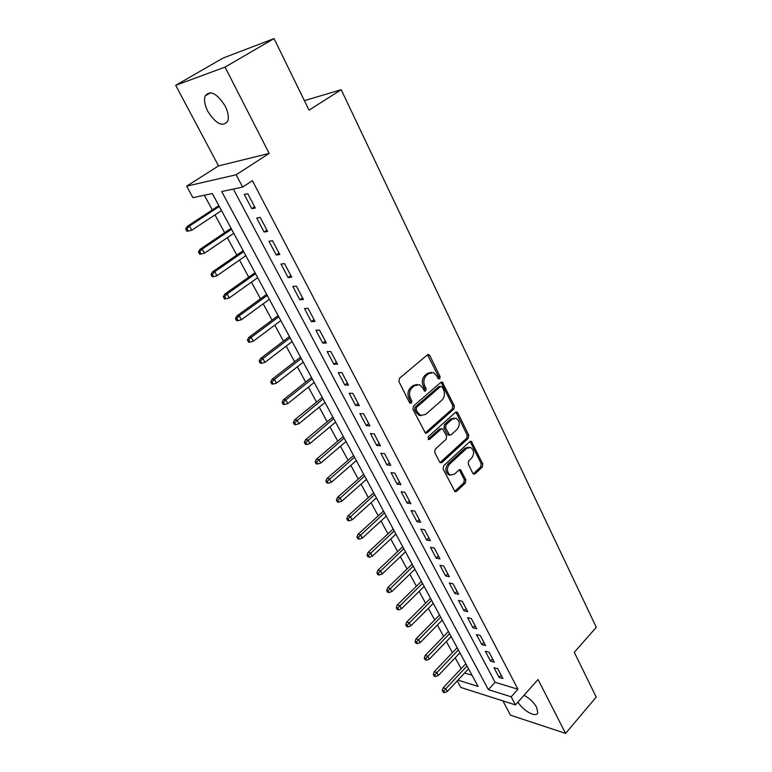 <?xml version="1.0" encoding="UTF-8"?>
<svg xmlns="http://www.w3.org/2000/svg" width="772" height="772" viewBox="0 0 772 772"><rect width="100%" height="100%" fill="white"/><g stroke="black" fill="none" stroke-linecap="round" stroke-linejoin="round"><path stroke-width="1.16" d="M439.702 378.849L440.079 376.582L429.84 355.631L428.827 354.637L427.341 354.917L399.491 378.309L398.931 381.638L409.633 402.781L411.418 403.235L411.804 400.919L410.434 398.198C408.793 394.096 409.382 390.574 412.2 387.621L414.516 385.643L419.486 384.717L422.593 387.766L424.61 391.134L425.69 390.931L426.067 388.634L424.725 385.932C423.124 381.85 423.703 378.367 426.472 375.462L428.75 373.523L433.536 372.606L436.662 375.684L437.985 378.377L439.702 378.849M438.235 378.743L438.525 376.553L427.534 354.773M409.884 403.158L410.26 400.851L408.899 398.14L410.434 398.198M424.185 390.844L424.523 388.596L423.181 385.894L424.725 385.932M518.012 702.047C522.644 710.607 536.395 718.182 537.746 712.807L536.665 707.374C533.684 702.192 529.457 698.168 523.995 695.311M225.106 105.928C216.913 93.267 210.293 89.909 205.236 95.873C203.827 99.955 204.705 105.146 207.871 111.457C215.986 123.974 222.577 127.264 227.643 121.31C229.043 117.344 228.194 112.22 225.106 105.928M472.831 473.304L473.641 474.124L475.156 473.796L482.278 467.07L482.789 463.924L471.316 441.333L469.83 441.652L443.649 465.728L443.118 468.971L454.988 491.677L456.58 491.339L465.391 483.021L465.902 479.837L460.45 469.714L458.896 470.042L454.505 474.133L450.279 475.021C446.727 472.088 446.467 468.469 449.497 464.175L466.703 448.31L470.708 447.461C474.269 450.346 474.558 453.926 471.576 458.221L468.758 460.845L468.237 464.03L472.831 473.304M233.356 189.053L495.074 682.284L517.944 689.242L511.189 696.788L515.474 704.913L460.836 687.456L457.246 680.894M274.041 38.6L225.057 67.096L175.707 85.325L223.002 58.093L274.041 38.6L309.051 110.155L341.205 89.706L596.293 627.308L574.291 652.292L596.206 697.097L565.577 733.4L538.036 679.505L515.474 704.913M175.707 85.325L218.534 165.912L269.177 153.425L225.057 67.096M269.177 153.425L236.145 174.771L242.63 187.085L221.718 191.533L488.367 689.637L511.189 696.788M517.944 689.242L252.396 180.677L242.63 187.085M453.849 409.035L454.38 405.831L442.298 382.121L440.812 382.41L413.493 406.033L412.943 409.334L425.449 433.179L427.051 432.87L453.849 409.035L452.295 408.957L452.826 405.754L441.034 382.237M457.873 412.972L468.749 435.205L468.228 438.39L441.989 462.447L440.397 462.775L439.558 461.926L434.723 452.382L435.263 449.121L446.11 439.307L446.65 436.083L442.588 428.827L441.044 429.135L429.657 439.326L428.537 439.548L428.296 436.643L455.49 412.373L456.976 412.074L457.873 412.972L456.32 412.895L467.185 435.099L468.749 435.205M502.9 700.889L510.504 715.2L565.577 733.4M255.281 208.006L247.773 193.733L244.261 194.447L251.759 208.652L255.281 208.006M267.633 231.475L260.251 217.443L256.719 218.051L264.092 232.015L267.633 231.475M279.773 254.538L272.516 240.748L268.965 241.25L276.212 254.982L279.773 254.538M291.71 277.216L284.569 263.657L280.998 264.053L288.12 277.563L291.71 277.216M303.444 299.517L296.429 286.18L292.839 286.489L299.845 299.768L303.444 299.517M314.986 321.451L308.086 308.327L304.477 308.539L311.367 321.606L314.986 321.451M326.344 343.019L319.55 330.117L315.922 330.242L322.706 343.086L326.344 343.019M337.509 364.239L330.831 351.55L327.183 351.578L333.851 364.22L337.509 364.239M348.5 385.112L341.928 372.625L338.261 372.577L344.833 385.016L348.5 385.112M359.308 405.657L352.843 393.373L349.166 393.238L355.631 405.474L359.308 405.657M369.952 425.874L363.583 413.782L359.897 413.57L366.256 425.613L369.952 425.874M380.422 445.772L374.159 433.874L370.454 433.584L376.717 445.434L380.422 445.772M390.728 465.362L384.562 453.647L380.857 453.28L387.013 464.947L390.728 465.362M400.88 484.642L394.81 473.111L391.086 472.667L397.146 484.16L400.88 484.642M410.868 503.633L404.895 492.275L401.16 491.764L407.133 503.074L410.868 503.633M420.711 522.326L414.825 511.141L411.08 510.562L416.967 521.708L420.711 522.326M430.4 540.738L424.6 529.727L420.856 529.081L426.646 540.053L430.4 540.738M439.943 558.87L434.24 548.024L430.477 547.319L436.18 558.127L439.943 558.87M449.343 576.732L443.726 566.05L439.953 565.278L445.579 575.931L449.343 576.732M458.607 594.334L453.067 583.806L449.294 582.976L454.833 593.475L458.607 594.334M467.736 611.675L462.274 601.301L458.5 600.413L463.953 610.758L467.736 611.675M476.729 628.765L471.345 618.546L467.562 617.6L472.947 627.781L476.729 628.765M485.588 645.604L480.29 635.53L476.498 634.526L481.796 644.572L485.588 645.604M494.321 662.202L489.101 652.272L485.308 651.221L490.529 661.112L494.321 662.202M493.983 667.664L499.137 677.42L502.939 678.559L497.786 668.774L493.983 667.664M204.329 195.239L212.3 209.936M214.983 214.886L224.652 232.7M227.344 237.67L236.792 255.098M239.494 260.077L248.738 277.119M251.45 282.118L260.492 298.793M263.213 303.801L272.062 320.11M274.784 325.137L283.44 341.099M286.171 346.126L294.634 361.74M297.374 366.787L305.664 382.072M308.404 387.119L316.51 402.077M319.251 407.133L327.193 421.773M329.943 426.839L337.711 441.169M340.471 446.245L348.075 460.276M350.826 465.352L358.276 479.084M361.035 484.169L368.331 497.612M371.091 502.707L378.232 515.87M380.992 520.965L387.978 533.857M390.748 538.952L397.59 551.575M400.359 556.68L407.066 569.041M409.835 574.146L416.397 586.247M419.167 591.352L425.604 603.212M428.363 608.317L434.665 619.935M437.435 625.04L443.611 636.427M446.38 641.532L452.421 652.678M455.19 657.783L461.116 668.706M464.619 673.02L472.039 675.278M341.205 89.706L304.4 100.64M457.97 680.122L478.042 686.404L212.329 193.54L192.932 197.671L186.641 186.168L236.145 174.771M218.534 165.912L186.641 186.168M495.074 682.284L488.367 689.637M251.759 208.652L254.615 206.742M264.092 232.015L266.9 230.075M276.212 254.982L278.972 253.023M288.12 277.563L290.851 275.585M299.845 299.768L302.527 297.77M311.367 321.606L314.011 319.589M322.706 343.086L325.311 341.05M333.851 364.22L336.418 362.174M344.833 385.016L347.361 382.951M355.631 405.474L358.121 403.399M366.256 425.613L368.707 423.519M376.717 445.434L379.139 443.331M387.013 464.947L389.397 462.833M397.146 484.16L399.5 482.027M407.133 503.074L409.45 500.941M416.967 521.708L419.254 519.556M426.646 540.053L428.904 537.891M436.18 558.127L438.409 555.956M445.579 575.931L447.779 573.75M454.833 593.475L457.005 591.284M463.953 610.758L466.095 608.558M472.947 627.781L475.05 625.581M481.796 644.572L483.88 642.362M490.529 661.112L492.584 658.892M499.137 677.42L501.173 675.201M431.181 372.345L427.196 373.494L428.75 373.523M423.181 385.894C421.58 381.822 422.159 378.338 424.918 375.433L427.196 373.494M417.112 384.427L412.981 385.604L414.516 385.643M408.899 398.14C407.259 394.048 407.848 390.526 410.665 387.583L412.981 385.604M425.15 433.005L452.295 408.957M442.221 387.013L440.503 386.56L416.571 407.307L416.195 409.614L417.623 412.451L420.586 415.384L425.652 414.419L441.883 400.185C444.585 397.281 445.154 393.836 443.601 389.831L442.221 387.013M440.889 386.338L438.959 386.511L440.503 386.56M421.319 415.625L419.042 415.297L416.089 412.373L414.651 409.536L415.037 407.23L438.959 386.511M440.059 462.563L466.674 438.274L467.185 435.099M441.709 428.769L439.49 429.029L428.113 439.2L429.657 439.326M457.217 429.271C460.276 424.918 459.948 421.261 456.233 418.308L452.228 419.128L446.081 424.629L445.55 427.852L449.584 435.099L451.118 434.781L457.217 429.271M454.303 418.086L450.674 419.032L452.228 419.128M448.889 435.041L447.162 434.105L443.997 427.746L444.527 424.523L450.674 419.032M456.32 412.895L455.75 412.18M468.874 447.22L465.14 448.175L466.703 448.31M450.549 475.127L448.725 474.838C445.174 471.914 444.913 468.305 447.953 464.02L465.14 448.175M454.621 491.436L463.837 482.838L464.348 479.653L459.263 469.772M473.255 473.883L480.715 466.915L481.226 463.769L470.119 441.43M185.666 228.956L186.949 231.272L188.233 231.05L186.949 228.734L185.666 228.956L187.171 226.457L189.478 226.051L191.784 230.22L221.506 210.573M186.949 228.734L189.478 226.051L219.277 206.433M187.171 226.457L218.843 205.632M191.784 230.22L188.233 231.05M198.433 251.923L199.697 254.2L200.99 254.017L199.726 251.74L198.433 251.923L199.9 249.404L202.225 249.076L204.493 253.177L233.771 233.308M199.726 251.74L202.225 249.076L231.571 229.245M199.9 249.404L231.098 228.348M204.493 253.177L200.99 254.017M210.988 274.504L212.232 276.743L213.535 276.598L212.29 274.359L210.988 274.504L212.416 271.966L214.761 271.705L217 275.739L245.824 255.667M212.29 274.359L214.761 271.705L243.672 251.672M212.416 271.966L243.141 250.697M217 275.739L213.535 276.598M223.33 296.709L224.555 298.909L225.868 298.812L224.642 296.602L223.33 296.709L224.729 294.161L227.093 293.968L229.294 297.934L257.684 277.669M224.642 296.602L227.093 293.968L255.561 273.742M224.729 294.161L254.992 272.68M229.294 297.934L225.868 298.812M235.47 318.547L236.676 320.718L237.998 320.65L236.792 318.479L235.47 318.547L236.84 315.98L239.214 315.854L241.375 319.753L269.351 299.314M236.792 318.479L239.214 315.854L267.266 295.444M236.84 315.98L266.658 294.315M241.375 319.753L237.998 320.65M247.416 340.037L248.603 342.16L249.925 342.131L248.748 339.998L247.416 340.037L248.758 337.451L251.151 337.383L253.274 341.224L280.834 320.612M248.748 339.998L251.151 337.383L278.779 316.8M248.758 337.451L278.132 315.594M253.274 341.224L249.925 342.131M259.17 361.171L260.328 363.265L261.669 363.274L260.502 361.171L259.17 361.171L260.473 358.575L262.885 358.575L264.97 362.348L292.125 341.562M260.502 361.171L262.885 358.575L290.108 337.818M260.473 358.575L289.423 336.534M264.97 362.348L261.669 363.274M270.731 381.966L271.879 384.031L273.22 384.07L272.072 382.005L270.731 381.966L272.005 379.361L274.427 379.419L276.482 383.134L303.251 362.184M272.072 382.005L274.427 379.419L301.263 358.498M272.005 379.361L300.53 357.156M276.482 383.134L273.22 384.07M282.108 402.434L283.237 404.46L284.588 404.528L283.459 402.502L282.108 402.434L283.353 399.809L285.785 399.925L287.811 403.582L314.194 382.487M283.459 402.502L285.785 399.925L312.235 378.859M283.353 399.809L311.473 377.44M287.811 403.582L284.588 404.528M293.302 422.573L294.412 424.571L295.772 424.668L294.663 422.67L293.302 422.573L294.528 419.939L296.969 420.113L298.967 423.712L324.964 402.473M294.663 422.67L323.043 398.902M294.528 419.939L322.242 397.416M298.967 423.712L295.772 424.668M304.322 442.395L305.423 444.363L306.783 444.498L305.693 442.53L304.322 442.395L305.519 439.75L307.98 439.982L309.939 443.524L335.579 422.149M305.693 442.53L333.678 418.627M305.519 439.75L332.848 417.083M309.939 443.524L306.783 444.498M315.179 461.917L316.25 463.847L317.62 464.011L316.549 462.071L315.179 461.917L316.346 459.263L318.817 459.543L320.747 463.026L346.02 441.526M316.549 462.071L344.148 438.052M316.346 459.263L343.289 436.45M320.747 463.026L317.62 464.011M325.861 481.13L326.913 483.04L328.293 483.224L327.232 481.323L325.861 481.13L327 478.466L329.48 478.794L331.381 482.23L356.307 460.604M327.232 481.323L354.464 457.188M327 478.466L353.566 455.528M331.381 482.23L328.293 483.224M336.38 500.053L337.422 501.925L338.802 502.147L337.76 500.266L336.38 500.053L337.489 497.38L339.979 497.757L341.861 501.144L366.439 479.393M337.76 500.266L364.625 476.034M337.489 497.38L363.699 474.317M341.861 501.144L338.802 502.147M346.734 518.688L347.767 520.531L349.147 520.782L348.124 518.929L346.734 518.688L347.825 516.005L350.324 516.429L352.177 519.768L376.418 497.901M348.124 518.929L374.632 494.591M347.825 516.005L373.677 492.816M352.177 519.768L349.147 520.782M356.934 537.042L357.947 538.856L359.347 539.126L358.333 537.302L356.934 537.042L358.005 534.349L360.514 534.822L362.329 538.103L386.251 516.14M358.333 537.302L384.485 512.878M358.005 534.349L383.501 511.054M362.329 538.103L359.347 539.126M366.99 555.116L367.983 556.911L369.383 557.201L368.389 555.406L366.99 555.116L368.032 552.414L370.55 552.935L372.336 556.168L395.93 534.108M368.389 555.406L394.202 530.895M368.032 552.414L393.189 529.013M372.336 556.168L369.383 557.201M376.89 572.921L377.875 574.686L379.274 575.005L378.29 573.239L376.89 572.921L377.913 570.218L380.432 570.788L382.198 573.963L405.474 551.806M378.29 573.239L403.766 548.641M377.913 570.218L402.733 546.711M382.198 573.963L379.274 575.005M386.647 590.474L387.612 592.211L389.011 592.549L388.046 590.812L386.647 590.474L387.64 587.762L390.169 588.361L391.915 591.506L414.882 569.253M388.046 590.812L413.194 566.127M387.64 587.762L412.132 564.158M391.915 591.506L389.011 592.549M396.258 607.757L397.204 609.475L398.613 609.841L397.667 608.124L396.258 607.757L397.233 605.045L399.771 605.692L401.479 608.78L424.146 586.45M397.667 608.124L422.496 583.371M397.233 605.045L421.406 581.345M401.479 608.78L398.613 609.841M405.725 624.799L406.661 626.488L408.079 626.874L407.133 625.185L405.725 624.799L406.68 622.078L409.228 622.763L410.916 625.803L433.285 603.395M407.133 625.185L431.654 600.355M406.68 622.078L430.535 598.29M410.916 625.803L408.079 626.874M415.056 641.59L415.983 643.25L417.401 643.665L416.475 641.995L415.056 641.59L415.992 638.859L418.549 639.583L420.209 642.584L442.288 620.099M416.475 641.995L440.677 617.108M415.992 638.859L439.548 614.994M420.209 642.584L417.401 643.665M424.262 658.14L425.169 659.78L426.588 660.205L425.681 658.564L424.262 658.14L425.179 655.409L427.736 656.171L429.367 659.124L451.176 636.562M425.681 658.564L449.584 633.619M425.179 655.409L448.426 631.467M429.367 659.124L426.588 660.205M433.333 674.448L434.231 676.069L435.649 676.523L434.752 674.902L433.333 674.448L434.231 671.717L436.788 672.518L438.399 675.432L459.929 652.803M434.752 674.902L458.356 649.899M434.231 671.717L457.178 647.708M438.399 675.432L435.649 676.523M442.269 690.535L443.157 692.127L444.585 692.6L443.697 691.008L442.269 690.535L443.147 687.794L445.714 688.634L447.306 691.509L468.556 668.813M443.697 691.008L467.012 665.947M443.147 687.794L465.815 663.717M447.306 691.509L444.585 692.6M438.525 376.553L440.079 376.582M410.26 400.851L411.804 400.919M424.523 388.596L426.067 388.634M424.918 375.433L426.472 375.462M410.665 387.583L412.2 387.621M428.286 355.631L429.84 355.631M425.507 432.754L427.051 432.87M441.7 383.028L443.253 383.066M452.826 405.754L454.38 405.831M415.037 407.23L416.571 407.307M414.651 409.536L416.195 409.614M416.089 412.373L417.623 412.451M466.674 438.274L468.228 438.39M440.445 462.293L441.989 462.447M439.49 429.029L441.044 429.135M444.527 424.523L446.081 424.629M443.997 427.746L445.55 427.852M447.162 434.105L448.706 434.221M447.953 464.02L449.497 464.175M459.716 470.37L461.27 470.544M464.348 479.653L465.902 479.837M463.837 482.838L465.391 483.021M455.036 491.137L456.58 491.339M470.602 442.067L472.165 442.192M481.226 463.769L482.789 463.924M480.715 466.915L482.278 467.07M473.593 473.622L475.156 473.796M205.236 95.873L210.582 92.717M427.794 354.637L428.827 354.637M441.343 382.092L442.298 382.121M419.042 415.297L420.586 415.384M448.03 434.983L449.584 435.099M456.098 412.026L456.976 412.074M448.725 474.838L450.279 475.021M459.668 469.627L460.45 469.714M470.505 441.275L471.316 441.333"/></g></svg>
